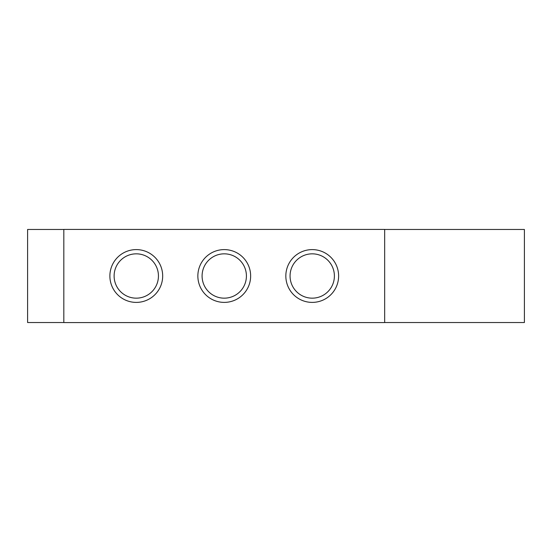 <?xml version="1.0" encoding="UTF-8"?>
<svg xmlns="http://www.w3.org/2000/svg" width="552" height="552" viewBox="0 0 552 552"><rect width="100%" height="100%" fill="white"/><g stroke="black" fill="none" stroke-linecap="round" stroke-linejoin="round"><path stroke-width="0.83" d="M63.825 322.527L27.6 322.527L27.6 229.473L63.825 229.473M384.675 322.527L524.4 322.527L524.4 229.473L384.675 229.473M109.882 276A26.392 26.392 0 0 1 149.475 253.14A26.392 26.392 0 0 1 149.475 298.86A26.392 26.392 0 0 1 109.882 276M114.112 276A22.163 22.163 0 0 0 147.356 295.196A22.163 22.163 0 0 0 147.356 256.804A22.163 22.163 0 0 0 114.112 276M197.857 276A26.392 26.392 0 0 1 237.443 253.14A26.392 26.392 0 0 1 237.443 298.86A26.392 26.392 0 0 1 197.857 276M202.087 276A22.163 22.163 0 0 0 235.331 295.196A22.163 22.163 0 0 0 235.331 256.804A22.163 22.163 0 0 0 202.087 276M285.832 276A26.392 26.392 0 0 1 325.418 253.14A26.392 26.392 0 0 1 325.418 298.86A26.392 26.392 0 0 1 285.832 276M290.062 276A22.163 22.163 0 0 0 323.306 295.196A22.163 22.163 0 0 0 323.306 256.804A22.163 22.163 0 0 0 290.062 276M63.825 229.425L63.825 322.575L384.675 322.575L384.675 229.425L63.825 229.425"/></g></svg>
